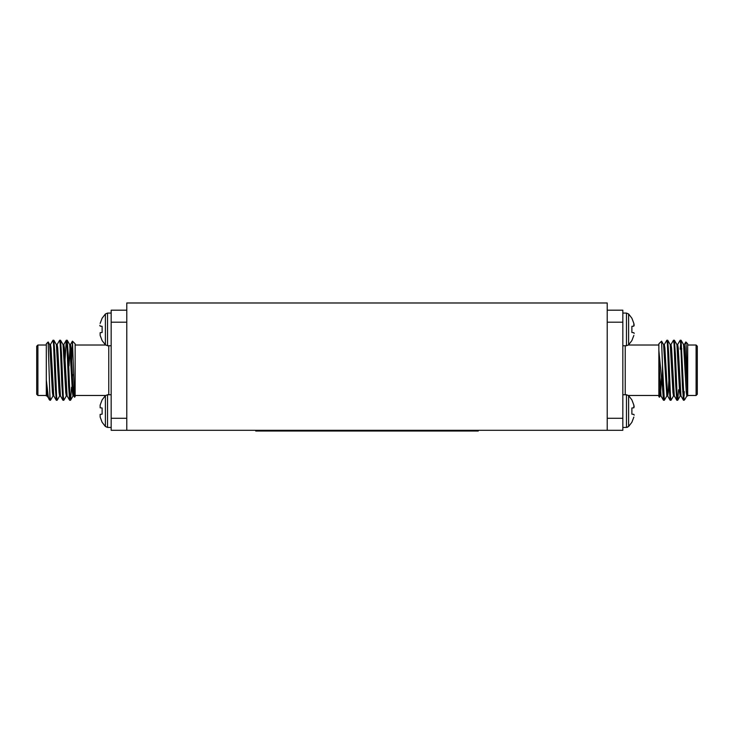 <?xml version="1.0" encoding="UTF-8"?>
<svg xmlns="http://www.w3.org/2000/svg" width="734" height="734" viewBox="0 0 734 734"><rect width="100%" height="100%" fill="white"/><g stroke="black" fill="none" stroke-linecap="round" stroke-linejoin="round"><path stroke-width="1.1" d="M126.78 394.268L126.78 302.986L607.22 302.986L607.22 430.298L126.78 430.298L126.78 394.268M126.78 430.298L111.164 430.298L111.164 310.188L126.78 310.188M607.22 310.188L622.836 310.188L622.836 430.298L607.22 430.298M100.145 335.392L100.145 332.676L102.118 332.502L100.145 332.676L100.145 335.392L102.118 340.594L105.384 344.833L105.384 313.978L102.118 318.217L100.145 323.419M99.833 325.318L100.145 326.135L102.118 326.309L102.118 332.502M100.145 326.135L102.118 326.309M105.384 344.833L107.54 345.742L107.54 313.069L111.173 313.069M102.118 414.178L100.145 414.352L100.145 417.068L102.118 422.27L105.384 426.509L105.384 395.644L102.118 399.892L100.145 405.095L100.145 407.81L102.118 407.985L102.118 414.178L100.145 414.352L100.145 417.068M100.145 407.81L102.118 407.985M105.384 426.509L107.54 427.417L107.54 394.745L111.173 394.745M46.306 394.03L46.306 380.038L48.178 395.828C48.857 399.553 49.435 400.691 49.912 399.259L50.059 397.92M50.417 344.604L52.976 340.218L53.536 344.237L55.206 385.258L56.261 400.223L56.738 397.92M57.087 344.604L59.656 340.218L60.206 344.246L61.876 385.258L62.931 400.223L63.408 397.92M65.042 359.862L66.271 340.264L66.886 344.237L68.556 385.258L69.611 400.223L70.079 397.92M47.141 395.938L46.306 395.938L46.306 343.815L48.16 341.971L49.912 396.094L50.481 400.269L53.05 395.874M53.398 342.567L53.876 340.264L54.931 355.228L56.591 396.241L57.151 400.269L59.72 395.874M60.069 342.567L60.546 340.264L61.601 355.228L63.271 396.25L63.821 400.269L66.39 395.874M66.748 342.567L67.216 340.264L68.271 355.228L69.941 396.25L70.556 400.223L71.528 387.268M49.912 396.094L49.912 400.269L50.481 400.269M46.306 395.47L37.902 395.47L37.902 345.017L46.306 345.017M37.902 395.47L36.7 394.268L36.7 346.219L37.902 345.017M49.912 400.269L47.077 395.874L46.306 388.58M72.473 341.154L75.134 343.815L75.134 396.663L74.538 397.204L72.464 341.145L71.528 364.835M75.134 345.017L105.577 345.017M71.886 383.148L72.638 374.569M55.389 389.745L55.922 389.222L55.922 381.955M49.646 344.549L50.481 344.549L51.031 347.989L53.747 395.874L56.261 400.223M56.316 344.549L57.151 344.549L57.711 347.989L60.427 395.874L62.931 400.223M61.711 380.625L61.968 374.569M62.986 344.549L63.821 344.549L64.381 347.989L67.097 395.874L69.611 400.223M68.381 380.625L68.638 374.569M69.014 365.917L70.079 346.558M69.666 344.549L70.501 344.549L71.051 347.989L72.721 383.093L73.767 395.874L74.538 397.213M48.196 341.989L49.71 344.604L52.426 392.497L52.986 395.938L53.811 395.938M53.876 340.264L56.38 344.604L59.096 392.497L59.656 395.938L60.491 395.938M61.509 365.917L61.775 359.862M60.546 340.264L63.06 344.604L65.766 392.497L66.326 395.938L67.161 395.938M68.179 365.917L68.445 359.862M67.216 340.264L69.73 344.604L72.446 392.497L72.996 395.938L73.831 395.938M68.987 374.569L68.152 374.569M62.317 374.569L61.482 374.569M255.726 430.298L255.726 431.014L478.274 431.014L478.274 430.298M631.882 414.178L633.855 414.352L634.167 415.169L633.855 414.352L631.882 414.178L631.882 407.985L633.855 407.81L633.855 405.095L631.882 399.892L628.616 395.644L628.616 426.509L631.882 422.27L633.855 417.068M633.855 405.095L634.167 406.994M633.855 407.81L631.882 407.985M627.625 427.179L626.46 427.417L626.46 394.745L622.827 394.745M631.882 332.502L633.855 332.676L634.167 333.493L633.855 332.676L631.882 332.502L631.882 326.309L633.855 326.135L633.855 323.419L631.882 318.217L628.616 313.978L628.616 344.833L631.882 340.594L633.855 335.392M633.855 323.419L634.167 325.318M633.855 326.135L631.882 326.309M628.616 344.833L626.46 345.742L626.46 313.069L622.827 313.069M684.088 399.259L684.721 399.635L684.088 400.269L681.079 340.264L680.17 349.182M678.611 389.745L677.739 400.223L677.124 396.25L675.454 355.228L674.399 340.264L673.931 342.567M672.518 374.569L672.289 380.625M673.573 395.874L671.014 400.269L670.454 396.241L668.784 355.228L667.729 340.264L667.252 342.567M666.903 395.874L664.334 400.269L662.472 364.835L662.472 387.268L658.866 350.476L658.866 343.815L661.573 341.154L662.472 364.835M683.941 397.92L683.464 400.223L682.409 385.258L680.739 344.237L680.179 340.218L677.62 344.604M677.262 397.92L676.794 400.223L675.739 385.258L674.069 344.246L673.509 340.218L670.94 344.604M670.592 397.92L670.124 400.223L669.059 385.258L667.399 344.237L666.839 340.218L664.27 344.604M663.921 397.92L663.444 400.223L662.472 387.268M685.84 341.971L687.694 343.815L687.694 394.553L686.299 348.402L685.84 341.971L684.29 344.604M696.098 395.47L696.098 345.017L697.3 346.219L697.3 394.268L696.098 395.47L687.694 395.47L687.694 395.938L687.694 394.553M684.721 399.635L686.923 395.874M686.318 392.681L686.464 391.626M684.253 391.626L684.088 396.094M658.866 388.295L659.426 397.222L658.866 396.663L658.866 350.476M658.866 345.017L628.423 345.017M682.684 391.626L683.519 391.626M687.694 395.938L686.859 395.938L686.299 392.497L683.583 344.604L681.079 340.264M681.014 395.938L680.189 395.938L679.629 392.497L676.913 344.604L674.399 340.264M675.629 359.862L675.363 365.917M674.344 395.938L673.509 395.938L672.959 392.497L670.243 344.604L667.729 340.264M668.958 359.862L668.692 365.917M669.151 374.569L668.234 392.497L667.674 395.938L666.839 395.938L663.573 344.604L661.573 341.154M661.554 376.726L660.582 393.929M658.866 359.449L661.004 395.938L660.169 395.938L659.609 392.497L658.866 378.726M687.694 395.993L684.914 347.989L684.354 344.549L683.519 344.549M683.464 400.223L680.95 395.874L678.234 347.989L677.684 344.549L676.849 344.549M675.831 374.569L675.564 380.625M676.794 400.223L674.28 395.874L671.564 347.989L671.014 344.549L670.179 344.549M670.124 400.223L667.61 395.874L664.894 347.989L664.334 344.549L663.499 344.549M668.665 374.569L669.5 374.569M675.344 374.569L676.17 374.569M108.77 394.745L108.77 345.742M126.78 322.198L111.164 322.198M111.164 418.288L126.78 418.288M625.23 345.742L625.23 394.745M622.836 322.198L607.22 322.198M607.22 418.288L622.836 418.288M107.54 313.069L105.384 313.978M107.54 345.742L111.164 345.742M107.54 394.745L105.384 395.644M107.54 427.417L111.164 427.417M56.316 400.269L57.151 400.269M62.986 400.269L63.821 400.269M69.666 400.269L70.492 400.269M52.986 340.218L53.811 340.218M59.656 340.218L60.491 340.218M66.326 340.218L67.161 340.218M75.134 395.47L105.577 395.47M54.711 350.063L53.83 349.182M66.271 340.264L63.757 344.604M72.427 341.154L70.427 344.604M73.07 395.874L70.556 400.223M68.666 365.917L67.831 365.917M61.995 365.917L61.161 365.917M626.46 394.745L628.616 395.644M622.836 427.417L626.46 427.417L628.616 426.509M626.46 313.069L628.616 313.978M626.46 345.742L622.836 345.742M681.014 340.218L680.189 340.218M674.344 340.218L673.509 340.218M667.674 340.218L666.839 340.218M684.088 400.269L683.519 400.269M677.684 400.269L676.849 400.269M671.014 400.269L670.179 400.269M664.334 400.269L663.508 400.269M687.694 345.017L696.098 345.017M658.866 395.47L628.423 395.47M681.024 348.861L681.858 348.861M677.739 400.223L680.253 395.874M659.462 397.213L660.233 395.874M660.93 395.874L663.444 400.223M668.344 365.917L669.179 365.917M675.023 365.917L675.858 365.917"/></g></svg>
